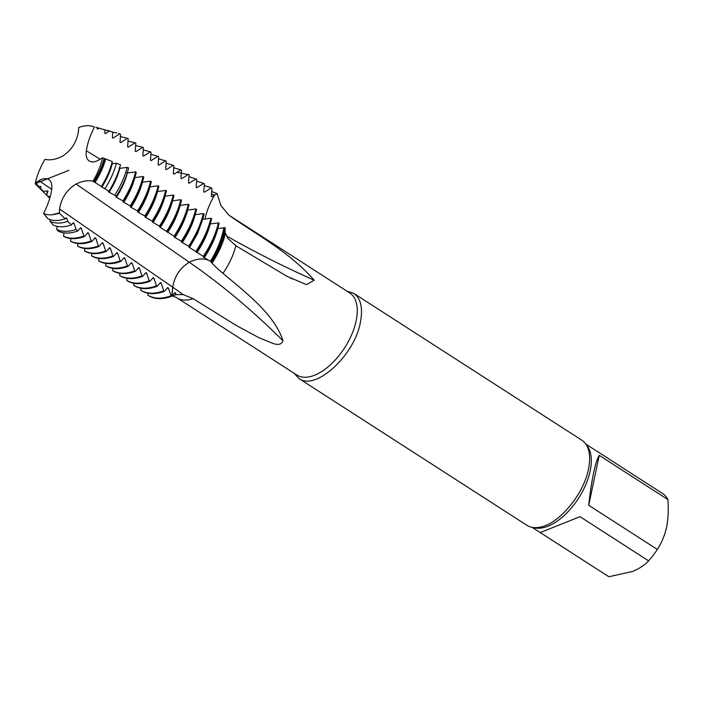 <?xml version="1.0" encoding="UTF-8"?>
<svg xmlns="http://www.w3.org/2000/svg" width="703" height="703" viewBox="0 0 703 703"><rect width="100%" height="100%" fill="white"/><g stroke="black" fill="none" stroke-linecap="round" stroke-linejoin="round"><path stroke-width="1.05" d="M147.964 293.221L147.744 295.084L148.412 295.559C154.634 299.416 162.393 299.663 171.699 296.279L172.718 287.202C174.529 276.217 180.056 267.896 189.292 262.237L192.077 260.998M211.665 191.524L217.069 193.553L214.556 195.118L211.48 193.879L214.556 195.118L212.069 196.735L211.348 196.286L211.972 188.378M223.835 227.798C221.744 238.844 217.28 250.004 210.452 261.279L204.186 257.667C210.698 248.045 215.232 238.352 217.807 228.58L225.074 227.631C222.614 238.827 217.763 250.066 210.54 261.331L210.461 261.279C217.289 250.004 221.744 238.844 223.835 227.798M217.069 193.553L220.874 205.487L228.651 214.907L231.243 216.814C258.238 235.716 289.39 251.99 314.171 280.181L306.587 284.689L286.912 276.279L235.83 245.725L227.921 238.466L225.487 233.211C223.079 243.176 218.615 253.115 212.086 263.027C214.055 265.514 217.675 268.959 222.974 273.344C246.252 292.993 274.469 314.329 283.037 340.823C281.56 344.663 277.834 345.393 271.859 343.011L259.082 337.783L236.015 325.331L193.14 298.67L183.114 294.557L176.225 294.654L171.963 295.981M92.989 181.216L93.798 181.717C98.675 173.913 102.128 166.128 104.158 158.368L102.594 157.753A50.256 26.187 122.8 0 1 92.989 181.216C88.095 180.021 82.462 180.961 76.109 184.028C66.89 189.687 61.372 198.009 59.535 208.993L172.718 287.202L172.077 295.858L174.968 292.553L176.216 294.654M174.151 293.494L175.671 293.01M212.095 263.027L211.48 262.711C218.115 252.966 222.728 243.141 225.338 233.229L225.487 233.211M224.626 232.763L225.338 233.229M211.48 262.711L211.128 261.92C217.974 251.727 222.649 241.612 225.145 231.586L225.074 227.64M210.54 261.331L211.128 261.92M346.895 291.13L353.723 293.371C360.876 298.441 363.099 308.09 360.402 322.308C354.567 355.542 315.339 391.29 298.907 378.495L293.995 373.179M581.794 440.201C585.212 442.407 587.523 445.948 588.736 450.834C590.01 456.001 589.922 462.099 588.473 469.138C583.587 494.666 558.674 524.341 539.623 527.25C534.649 528.138 530.431 527.496 526.969 525.326M657.331 549.438L588.719 505.272C590.002 493.146 591.61 482.451 593.543 473.181C595.485 464.059 597.383 458.119 599.237 455.359L667.85 499.534C668.676 509.227 668.272 518.41 666.637 527.092C664.66 535.572 661.558 543.015 657.331 549.438A49.535 25.809 122.8 0 1 648.614 560.853C644.713 565.045 639.44 568.56 632.779 571.398L608.86 576.741L540.247 532.575L580.001 516.679L648.614 560.853M585.801 444.076L662.78 493.629A49.535 25.809 122.8 0 1 667.85 499.534M599.237 455.359L588.719 505.272M53.112 224.978C58.208 227.412 64.316 227.385 71.434 224.898L67.804 221.375C60.906 223.668 54.966 223.624 50.001 221.234M50.027 221.252L53.138 224.986M57.031 226.331L56.767 229.38L58.235 231.146C63.613 233.765 70.115 233.721 77.717 231.006L76.082 229.424C68.56 232.016 62.119 231.999 56.741 229.363M112.322 161.567L105.661 158.957C103.543 166.769 99.984 174.599 94.984 182.455L101.346 186.488C106.548 178.149 110.204 169.836 112.322 161.567M114.738 195.249L116.303 196.304C122.234 186.796 126.347 177.358 128.631 167.955L127.164 167.384C124.818 176.629 120.679 185.917 114.738 195.249L109.114 192.279L108.42 191.805L108.851 191.348C114.404 182.446 118.28 173.579 120.477 164.757L116.417 163.166L112.287 163.702L111.592 163.245M116.408 163.166C114.185 171.673 110.353 180.214 104.914 188.782L108.886 191.374M158.157 185.838L158.869 186.277L158.157 185.838C155.732 195.838 151.303 205.891 144.853 215.979L138.368 212.394L137.691 211.919L138.245 211.41C144.598 201.436 148.957 191.497 151.338 181.62M95.924 127.296L104.94 129.923L96.847 127.507M104.633 129.783L112.761 132.067L106.83 130.204M118.666 133.438L120.547 134.211L118.666 133.438M112.7 132.322L116.786 132.893M50.317 196.278L48.208 196.568L46.591 194.836L48.05 191.348L47.347 190.891L43.437 191.444L40.299 188.079L40.941 186.55L38.665 186.321L35.37 182.78A50.256 26.187 122.8 0 1 44.974 159.317C49.878 160.512 55.502 159.572 61.864 156.505C71.073 150.846 76.601 142.524 78.428 131.549L78.736 127.489A50.256 26.187 122.8 0 1 92.225 126.259A50.256 26.187 122.8 0 1 94.448 127.058L92.225 126.259M46.591 194.836L47.453 190.882M94.343 238.625L95.801 238.168L95.098 237.693L95.801 238.168L98.394 245.953L99.088 246.428L102.357 242.693L103.06 243.15L105.652 250.936L106.346 251.41L109.606 247.658L110.318 248.133L112.919 255.927L113.596 256.393L116.865 252.641L117.586 253.124L120.178 260.91L120.872 261.384L124.141 257.649L124.844 258.106L127.401 265.848L128.131 266.367L131.408 262.632L132.111 263.089L134.695 270.857L135.398 271.358L138.667 267.623L139.37 268.08L141.962 275.866L142.656 276.341L145.925 272.606L146.628 273.063L149.221 280.849L149.915 281.323C140.952 284.583 133.421 284.425 127.331 280.84L126.637 280.356M51.67 189.766C50.484 197.411 47.769 205.32 43.542 213.484L47.989 218.8C52.76 221.058 58.49 221.058 65.151 218.791L59.518 213.325L52.224 214.74A50.256 26.187 122.8 0 1 43.516 213.475M51.644 189.775C52.312 184.863 51.381 181.479 48.85 179.608C46.284 177.991 42.988 178.342 38.955 180.653L35.37 182.78M102.594 157.753L99.009 159.88C95.116 162.121 91.9 162.516 89.343 161.066C86.645 159.265 85.643 155.829 86.328 150.758C87.515 143.113 90.23 135.213 94.448 127.058M59.535 208.993L59.491 213.237A100.538 59.078 59.6 0 0 59.518 213.325M52.224 214.74L59.254 212.851M50.027 221.243L50.133 219.652M77.717 231.006L80.573 227.737L81.276 228.194L83.877 235.98L84.562 236.454C76.636 239.345 69.852 239.415 64.219 236.683L63.578 236.226L63.911 232.869M91.856 241.463C83.815 244.389 76.961 244.442 71.267 241.612L70.581 241.138L70.854 238.554M78.261 246.516L77.594 246.041L77.857 243.554M85.274 251.419L84.606 250.953L84.87 248.511M92.278 256.323L91.618 255.866L91.873 253.475M99.299 261.244L98.631 260.769L98.886 258.44M106.311 266.147L105.635 265.672L105.872 263.423M135.389 271.358C126.654 274.53 119.299 274.425 113.306 271.033L112.656 270.585L112.902 268.397M142.656 276.341C133.816 279.557 126.382 279.425 120.345 275.954L119.677 275.488L119.914 273.362M126.698 280.321L126.927 278.335M134.378 285.761L133.711 285.286L133.939 283.3M149.915 281.323L153.192 277.588L153.895 278.054L156.488 285.84L157.182 286.314L160.451 282.58L161.154 283.037L163.755 290.822L164.44 291.297C155.24 294.636 147.551 294.416 141.373 290.638L140.723 290.19L140.969 288.265M196.875 252.641C203.272 243.141 207.737 233.572 210.267 223.949L218.448 222.877L219.169 223.326C216.471 234.512 211.41 245.672 203.984 256.815L188.87 247.122M202.025 218.853L202.736 219.318L210.909 218.246L211.629 218.695C208.967 229.732 203.984 240.751 196.682 251.771M203.369 213.607L204.098 214.055C201.471 224.951 196.559 235.839 189.379 246.727L188.65 246.217C195.821 235.347 200.724 224.477 203.352 213.598M195.188 214.661L203.369 213.598M186.945 209.582L187.657 210.048L195.838 208.976L196.559 209.424C193.966 220.171 189.142 230.927 182.077 241.683L174.256 237.069M171.875 200.32L172.587 200.777C170.24 209.705 166.154 218.607 160.319 227.491L174.089 236.164C181.023 225.549 185.768 214.951 188.325 204.362L189.019 204.784C186.444 215.382 181.69 225.997 174.757 236.621L174.239 237.06M167.63 232.517C173.571 223.51 177.736 214.477 180.126 205.417L179.414 204.951L180.126 205.417L188.29 204.362M180.759 199.705L181.488 200.153C178.966 210.61 174.291 221.094 167.472 231.595M172.595 200.794L180.733 199.74M165.056 196.146L173.237 195.074L173.949 195.522C171.462 205.838 166.866 216.181 160.161 226.551L153.008 222.464L152.323 221.981L152.859 221.498C159.44 211.26 163.966 201.058 166.418 190.882M164.344 195.68L165.047 196.146C162.692 205.004 158.685 213.782 153.008 222.464M152.859 221.498L145.688 217.429C151.25 208.879 155.196 200.241 157.516 191.515L156.813 191.049L157.516 191.515L165.697 190.443L166.418 190.891M149.273 186.418L149.976 186.875L158.166 185.812M142.437 182.226L150.618 181.163L151.347 181.62M141.734 181.778L142.445 182.244C140.24 190.61 136.444 198.993 131.066 207.367L130.371 206.893L130.934 206.366C137.173 196.515 141.461 186.726 143.807 176.98L143.087 176.541L134.906 177.604L134.194 177.156M126.663 172.516L127.366 172.973L135.565 171.927L136.277 172.349M119.123 167.876L119.835 168.333L127.164 167.384M104.053 158.606L105.661 158.957M99.018 128.306L97.893 129.071L97.199 127.805M97.19 128.781L97.893 129.071L97.172 128.614M104.791 133.113L104.94 129.923M105.52 133.605L104.773 133.28M109.237 131.101L105.512 133.579M119.536 133.939L113.121 138.078L112.401 137.612L112.726 132.059M112.41 137.762L113.121 138.078L112.401 137.612M120.02 142.12L120.547 134.211M127.964 141.066L135.073 142.779L128.35 147.085L127.63 146.628L128.174 138.693L127.454 138.263L120.74 142.586L120.02 142.252M127.638 146.751L128.35 147.085L127.63 146.628M151.048 152.226L150.31 151.795L143.57 156.101L142.858 155.635L143.421 147.718L142.7 147.287L135.96 151.593L135.248 151.127L135.802 143.201L135.073 142.771M135.96 151.593L135.248 151.127M142.858 155.75L143.579 156.101L142.858 155.635M150.442 160.161L151.022 152.226M151.189 160.618L150.468 160.161L151.189 160.618M166.093 163.272L173.184 165.346L166.409 169.643L165.688 169.177L166.286 161.259L165.556 160.829L158.799 165.126L158.078 164.66L158.667 156.743L157.929 156.303L151.171 160.592L150.477 160.249M158.087 164.748L158.799 165.126L158.078 164.66M166.409 169.634L165.688 169.177M181.532 170.293L180.794 169.862L174.019 174.151L173.307 173.685L173.905 165.776L173.175 165.337M173.307 173.755L174.028 174.151L173.307 173.685M180.917 178.219L181.523 170.293M181.646 178.703L180.882 178.263M188.527 182.727L189.142 174.819L188.422 174.379L181.629 178.667M189.151 174.81L176.971 172.217M189.248 183.219L188.483 182.762M211.269 187.947L204.468 192.218L203.747 191.752L204.38 183.852L203.65 183.421L196.858 187.701L196.137 187.235L196.761 179.327L196.032 178.896L189.239 183.193M196.137 187.279L196.858 187.701L196.137 187.235M203.747 191.787L204.468 192.218L203.747 191.752M212.078 196.743L211.348 196.278L212.078 196.743M204.942 219.028C206.691 211.12 209.898 203.149 214.556 195.118M164.44 291.297L167.709 287.562L168.412 288.019L171.005 295.805L171.699 296.288M167.709 287.562L168.412 288.019L166.892 288.502M160.451 282.571L161.154 283.037L159.634 283.511M153.192 277.597L153.895 278.054L152.375 278.529M145.925 272.606L146.628 273.063L145.108 273.546M138.667 267.615L139.37 268.08L137.858 268.546M131.408 262.632L132.111 263.089L130.591 263.563M124.141 257.649L124.844 258.106M116.883 252.658L117.586 253.124L116.004 253.616M109.615 247.676L110.318 248.133L108.763 248.625M102.357 242.693L103.06 243.15L101.54 243.625M91.847 241.472L95.125 237.728M84.562 236.454L87.831 232.719L88.543 233.176L91.135 240.971L91.838 241.454M87.84 232.728L88.543 233.176L87.023 233.651M80.573 227.737L81.276 228.194L79.764 228.668M71.434 224.898L73.314 222.754L74.017 223.211L76.082 229.415M73.314 222.754L74.017 223.211L72.497 223.686M65.151 218.791L66.056 217.772L66.75 218.22L67.804 221.375M94.993 182.464L93.798 181.717M104.905 188.782L101.346 186.488M123.623 201.322L116.443 197.323L115.74 196.831L116.294 196.295M123.043 201.858L123.614 201.313C129.73 191.594 133.939 181.936 136.259 172.34M130.934 206.366L123.051 201.858M137.542 210.926L131.048 207.359M137.551 210.935L138.245 211.41M144.853 215.979L145.547 216.454C152.015 206.357 156.453 196.295 158.869 186.277M145.688 217.429L145.003 216.946L145.556 216.454M160.31 227.482L159.634 227.007L160.161 226.551M174.08 236.155L174.766 236.63M188.632 246.208L182.235 242.561L181.567 242.096L182.077 241.683M188.879 247.131L189.379 246.727M204.186 257.667L203.492 257.193L203.984 256.815M183.105 294.566A630.415 434.217 -111.8 0 0 172.718 287.202C174.555 276.217 180.073 267.896 189.292 262.237C197.842 258.177 204.898 257.852 210.452 261.279M94.474 182.226C99.308 174.476 102.735 166.752 104.765 159.071M101.794 187.253C106.733 179.37 110.23 171.523 112.295 163.702M109.114 192.288C114.158 184.283 117.735 176.295 119.835 168.333M203.29 256.331C210.698 245.198 215.751 234.046 218.448 222.877M189.564 247.605L197.517 233.607L202.736 219.318M195.988 251.287C203.272 240.285 208.246 229.275 210.909 218.246M182.253 242.579C188.43 233.326 192.736 224.029 195.197 214.679M174.942 237.552C180.996 228.422 185.241 219.248 187.657 210.048M181.383 241.199C188.43 230.452 193.246 219.714 195.838 208.976M166.796 231.129C173.606 220.645 178.272 210.179 180.794 199.731M159.467 226.067C166.154 215.707 170.75 205.381 173.237 195.074M152.164 221.023C158.737 210.795 163.245 200.601 165.697 190.443M138.377 212.403C143.825 203.975 147.692 195.469 149.976 186.875M137.533 210.918C143.86 200.953 148.219 191.031 150.609 181.163M123.746 202.341C128.965 194.16 132.682 185.917 134.906 177.613M130.24 205.891C136.461 196.049 140.741 186.269 143.087 176.541M116.426 197.315C121.593 189.177 125.239 181.066 127.366 172.973M122.955 200.856C129.062 191.154 133.271 181.506 135.582 171.927M77.567 246.032C83.305 248.95 90.248 248.924 98.394 245.953M147.718 295.075C153.939 298.942 161.699 299.179 171.005 295.805M134.352 285.743C140.486 289.425 148.096 289.61 157.173 286.314M140.732 290.198C146.901 293.951 154.581 294.162 163.764 290.831M133.711 285.286C139.827 288.942 147.419 289.126 156.488 285.84M126.663 280.374C132.744 283.942 140.266 284.1 149.221 280.849M119.651 275.471C125.679 278.942 133.122 279.073 141.962 275.866M106.294 266.129C112.234 269.425 119.51 269.504 128.131 266.367M112.638 270.567C118.614 273.95 125.969 274.056 134.695 270.883M99.272 261.226C105.169 264.425 112.366 264.477 120.872 261.384M123.324 258.59L124.686 258.159M105.599 265.646C111.531 268.933 118.798 269.003 127.41 265.883M92.234 256.305C98.077 259.407 105.195 259.433 113.587 256.384M98.605 260.76C104.492 263.95 111.68 264.003 120.178 260.91M85.23 251.402C91.021 254.416 98.06 254.416 106.329 251.402M91.618 255.866C97.453 258.95 104.554 258.968 112.919 255.927M78.244 246.498C83.982 249.424 90.933 249.398 99.088 246.428M84.606 250.953C90.388 253.95 97.401 253.941 105.652 250.936M70.572 241.129C76.249 243.941 83.103 243.888 91.135 240.971M63.56 236.217C69.193 238.941 75.959 238.862 83.877 235.98M65.238 218.695L66.759 218.22M53.402 214.643L59.491 213.237M204.38 183.852L203.369 183.246M210.9 187.71L204.213 185.513M196.761 179.327L188.966 176.611M203.65 183.421L196.594 181.058M180.803 169.862L173.72 167.718M166.418 169.634L165.697 169.238M165.565 160.829L158.465 158.825M157.911 156.294L150.82 154.361M150.31 151.795L143.219 149.932M135.969 151.593L135.248 151.233M142.7 147.287L135.591 145.503M127.454 138.263L120.336 136.628M68.982 170.267L35.15 183.791L49.755 198.299M231.243 216.814A48.815 25.431 122.8 0 0 229.855 215.777L349.707 292.94A48.815 25.431 122.8 0 1 356.149 320.849A48.815 25.431 122.8 0 1 330.401 364.831A48.815 25.431 122.8 0 1 296.859 375.024L177.007 297.861C174.133 296.411 172.314 295.796 171.558 296.025L172.762 295.778M235.83 245.734A48.815 25.431 122.8 0 1 222.965 273.344M193.14 298.67A48.815 25.431 122.8 0 1 177.007 297.861M189.274 262.245A654.106 450.535 -111.8 0 1 283.028 340.832M226.48 235.909A654.106 329.742 -168.1 0 0 314.171 280.207M586.46 445.104A49.535 25.809 122.8 0 1 590.168 471.01A49.535 25.809 122.8 0 1 533.243 527.505M38.955 180.653L51.706 189.318M86.32 150.758L100.16 159.203M76.109 184.028L189.292 262.237M290.093 277.878L292.316 278.942M229.855 215.777L228.651 214.907M298.898 378.513L526.969 525.343M353.723 293.353L581.794 440.183M537.048 527.584L539.632 527.259M588.042 448.523L588.763 450.825M532.101 527.329L540.247 532.575M188.624 174.502L189.133 174.801"/></g></svg>
